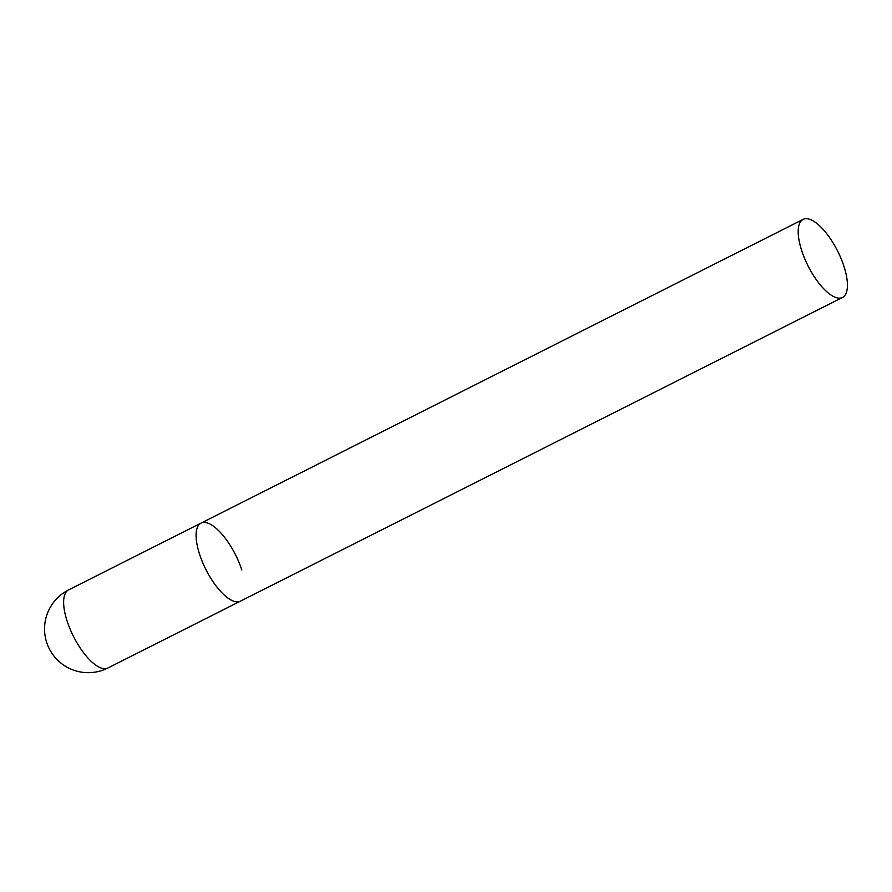<?xml version="1.0" encoding="UTF-8"?>
<svg xmlns="http://www.w3.org/2000/svg" width="892" height="892" viewBox="0 0 892 892"><rect width="100%" height="100%" fill="white"/><g stroke="black" fill="none" stroke-linecap="round" stroke-linejoin="round"><path stroke-width="1.34" d="M842.494 297.449A43.719 16.547 63.2 0 0 841.089 258.613A43.719 16.547 63.2 0 0 810.148 219.465A43.719 16.547 63.2 0 0 803.123 219.387A43.719 16.547 63.2 0 0 804.528 258.234A43.719 16.547 63.2 0 0 835.469 297.382A43.719 16.547 63.2 0 0 842.494 297.449L107.932 667.996A43.719 16.547 -116.8 0 1 100.907 667.918A43.719 16.547 -116.8 0 1 67.134 621.133A43.719 16.547 -116.8 0 1 68.561 589.935L201.023 523.113A43.719 16.547 63.2 0 0 202.428 561.949A43.719 16.547 63.2 0 0 233.37 601.096A43.719 16.547 63.2 0 0 240.394 601.175A43.719 16.547 -116.8 0 1 199.596 554.311A43.719 16.547 -116.8 0 1 201.023 523.113A43.719 16.547 -116.8 0 1 241.821 569.966M68.561 589.935A43.719 43.719 0 0 0 73.044 669.948A43.719 43.719 0 0 0 107.932 667.996M201.023 523.113L803.123 219.387"/></g></svg>
